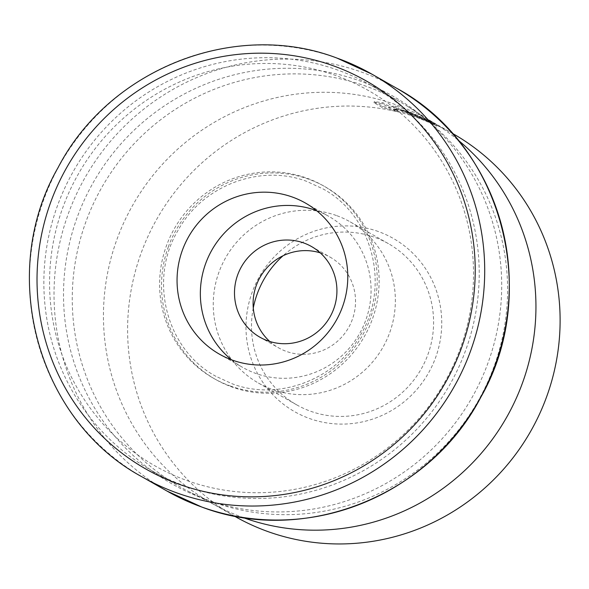 <?xml version="1.0" encoding="UTF-8"?>
<svg xmlns="http://www.w3.org/2000/svg" width="589" height="589" viewBox="0 0 589 589"><rect width="100%" height="100%" fill="white"/><g stroke="black" fill="none" stroke-linecap="round" stroke-linejoin="round"><path stroke-width="0.44" stroke-dasharray="2.94 2.21" d="M187.044 480.58A215.898 210.7 -60.3 0 0 460.002 349.299A215.898 210.7 -60.3 0 0 336.039 75.613A215.898 210.7 -60.3 0 0 63.075 206.901A215.898 210.7 -60.3 0 0 187.044 480.58M338.042 70.179A221.692 216.354 -60.3 0 0 64.945 187.67A221.692 216.354 -60.3 0 0 151.8 470.721A221.692 216.354 -60.3 0 0 185.042 486.013A221.692 216.354 -60.3 0 0 458.132 368.53A221.692 216.354 -60.3 0 0 371.284 85.471A221.692 216.354 -60.3 0 0 338.042 70.179M408.876 112.182L396.154 108.162L407.89 111.615L434.064 122.961L401.772 108.133L395.352 105.983L389.697 106.58L383.027 102.78L374.287 101.595L382.519 106.285L397.546 110.511L393.96 108.899L399.18 109.687L411.085 113.441L426.863 120.252A220.242 214.941 119.7 0 1 437.141 125.03L408.876 112.182M452.882 133.629A220.242 214.941 -60.3 0 0 419.861 118.441A220.242 214.941 -60.3 0 0 148.553 235.158A220.242 214.941 -60.3 0 0 234.834 516.362M231.565 359.82A86.936 84.845 -60.3 0 0 242.675 367.403A86.936 84.845 -60.3 0 0 255.707 373.404A86.936 84.845 -60.3 0 0 362.802 327.329A86.936 84.845 -60.3 0 0 328.743 216.325A86.936 84.845 -60.3 0 0 316.558 210.641M269.769 341.48A52.163 50.904 -60.3 0 0 278.494 347.79A52.163 50.904 -60.3 0 0 286.313 351.39A52.163 50.904 -60.3 0 0 350.573 323.744A52.163 50.904 -60.3 0 0 330.134 257.143A52.163 50.904 -60.3 0 0 322.316 253.542A52.163 50.904 -60.3 0 0 320.254 252.858M253.277 307.951A92.738 90.5 -60.3 0 0 296.635 404.82A92.738 90.5 -60.3 0 0 310.543 411.218A92.738 90.5 -60.3 0 0 424.779 362.073A92.738 90.5 -60.3 0 0 388.445 243.669A92.738 90.5 -60.3 0 0 374.545 237.271A92.738 90.5 -60.3 0 0 283.007 255.773M336.312 215.493A92.738 90.5 -60.3 0 0 222.075 264.638A92.738 90.5 -60.3 0 0 258.409 383.041A92.738 90.5 -60.3 0 0 272.317 389.439A92.738 90.5 -60.3 0 0 386.546 340.295A92.738 90.5 -60.3 0 0 350.219 221.891A92.738 90.5 -60.3 0 0 336.312 215.493M378.263 231.506A99.688 97.288 -60.3 0 0 252.225 292.122A99.688 97.288 -60.3 0 0 309.461 418.492A99.688 97.288 -60.3 0 0 435.499 357.876A99.688 97.288 -60.3 0 0 378.263 231.506M437.141 125.03L436.736 126.127A219.086 213.807 -60.3 0 0 426.465 121.341L405.158 112.617L393.562 109.988L396.441 111.35L397.148 111.601L397.546 110.511M426.465 121.341L426.863 120.252M397.148 111.601L382.114 107.382L373.882 102.692L374.287 101.595M382.114 107.382L382.519 106.285M373.882 102.692L382.622 103.87L389.3 107.677L394.954 107.073L433.659 124.058C421.658 117.586 409.016 112.646 395.749 109.245L396.154 108.155M395.153 109.098C412.44 113.103 437.951 126.436 437.274 126.466M382.622 103.87L383.027 102.78M389.3 107.677L389.697 106.58M394.954 107.073L395.352 105.983M433.659 124.058L434.064 122.961M168.447 246.555A110.82 108.148 -60.3 0 0 232.081 387.032A110.82 108.148 -60.3 0 0 372.189 319.643A110.82 108.148 -60.3 0 0 308.555 179.166A110.82 108.148 -60.3 0 0 168.447 246.555M396.419 88.122A231.838 226.25 -60.3 0 0 361.661 72.13A231.838 226.25 -60.3 0 0 68.545 213.1A231.838 226.25 -60.3 0 0 166.893 490.998M337.07 58.127A231.838 226.25 -60.3 0 0 43.961 199.097A231.838 226.25 -60.3 0 0 142.31 476.994M205.613 499.376A223.143 217.768 -60.3 0 0 487.729 363.693A223.143 217.768 -60.3 0 0 359.607 80.826A223.143 217.768 -60.3 0 0 77.49 216.509A223.143 217.768 -60.3 0 0 205.613 499.376M230.174 385.95A110.82 108.148 -60.3 0 0 370.282 318.561A110.82 108.148 -60.3 0 0 306.655 178.084A110.82 108.148 -60.3 0 0 166.547 245.466A110.82 108.148 -60.3 0 0 230.174 385.95M366.424 86.355A221.692 216.354 -60.3 0 0 93.334 203.846A221.692 216.354 -60.3 0 0 180.19 486.897A221.692 216.354 -60.3 0 0 188.038 491.152A221.692 216.354 -60.3 0 0 213.432 502.189A221.692 216.354 -60.3 0 0 484.548 388.828A221.692 216.354 -60.3 0 0 407.338 106.234A221.692 216.354 -60.3 0 0 399.673 101.647A221.692 216.354 -60.3 0 0 366.424 86.355M457.837 139.88A220.242 214.941 -60.3 0 0 436.331 124.419A220.242 214.941 -60.3 0 0 428.718 119.862A220.242 214.941 -60.3 0 0 395.69 104.673A220.242 214.941 -60.3 0 0 124.389 221.39A220.242 214.941 -60.3 0 0 210.671 502.594A220.242 214.941 -60.3 0 0 218.475 506.827A220.242 214.941 -60.3 0 0 242.734 517.444M215.942 376.327C166.429 349.837 148.141 279.93 177.988 230.476C202.469 185.557 260.147 163.609 306.648 181.36L322.787 188.789C372.307 215.272 390.595 285.179 360.748 334.64C336.267 379.552 278.582 401.499 232.088 383.748L215.942 376.327M151.8 470.721L180.19 486.897M218.475 506.827L188.038 491.152M210.671 502.594L234.054 515.92M219.38 354.136L242.675 367.403M259.889 337.188L278.494 347.79M258.409 383.041L296.635 404.82M393.96 108.899L393.562 109.988M350.219 221.891L388.445 243.669M311.529 246.541L330.134 257.143M305.455 203.058L328.743 216.325M428.718 119.862L452.109 133.188M436.331 124.419L407.338 106.234M371.284 85.471L399.673 101.647"/><path stroke-width="0.88" d="M292.416 197.065A86.936 84.845 119.7 0 1 305.455 203.058A86.936 84.845 119.7 0 1 339.514 314.062A86.936 84.845 119.7 0 1 232.419 360.137A86.936 84.845 119.7 0 1 219.38 354.136A86.936 84.845 119.7 0 1 185.321 243.132A86.936 84.845 119.7 0 1 292.416 197.065M234.054 515.92L234.834 516.362A220.242 214.941 -60.3 0 0 267.862 531.558A220.242 214.941 -60.3 0 0 539.171 414.833A220.242 214.941 -60.3 0 0 452.882 133.629L452.109 133.188M316.558 210.641A86.936 84.845 -60.3 0 0 315.704 210.332A86.936 84.845 -60.3 0 0 211.76 250.273A86.936 84.845 -60.3 0 0 231.565 359.82M320.254 252.858A52.163 50.904 -60.3 0 0 260.08 277.264A52.163 50.904 -60.3 0 0 269.769 341.48M303.71 242.948A52.163 50.904 -60.3 0 0 239.451 270.587A52.163 50.904 -60.3 0 0 259.889 337.188A52.163 50.904 -60.3 0 0 267.708 340.788A52.163 50.904 -60.3 0 0 331.968 313.142A52.163 50.904 -60.3 0 0 311.529 246.541A52.163 50.904 -60.3 0 0 303.71 242.948M283.007 255.773A92.738 90.5 -60.3 0 0 253.277 307.951M396.419 88.122C501.57 144.526 541.586 291.526 480.734 397.369C429.521 496.35 303.504 545.929 201.703 507.011L166.893 490.998A231.838 226.25 -60.3 0 0 201.659 506.989A231.838 226.25 -60.3 0 0 494.775 366.019A231.838 226.25 -60.3 0 0 396.419 88.122L371.836 74.118A231.838 226.25 -60.3 0 0 337.07 58.127M470.191 352.008A231.838 226.25 -60.3 0 0 371.836 74.118L337.033 58.105C235.232 19.187 109.208 68.766 57.994 167.747C-2.857 273.591 37.159 420.59 142.31 476.994A231.838 226.25 -60.3 0 0 177.075 492.986A231.838 226.25 -60.3 0 0 470.191 352.008M179.122 484.291A223.143 217.768 -60.3 0 0 461.246 348.6A223.143 217.768 -60.3 0 0 333.124 65.74A223.143 217.768 -60.3 0 0 51 201.423A223.143 217.768 -60.3 0 0 179.122 484.291M242.734 517.444A220.242 214.941 -60.3 0 0 243.691 517.79A220.242 214.941 -60.3 0 0 506.709 417.174A220.242 214.941 -60.3 0 0 457.837 139.88M142.31 476.994L166.893 490.998"/></g></svg>
